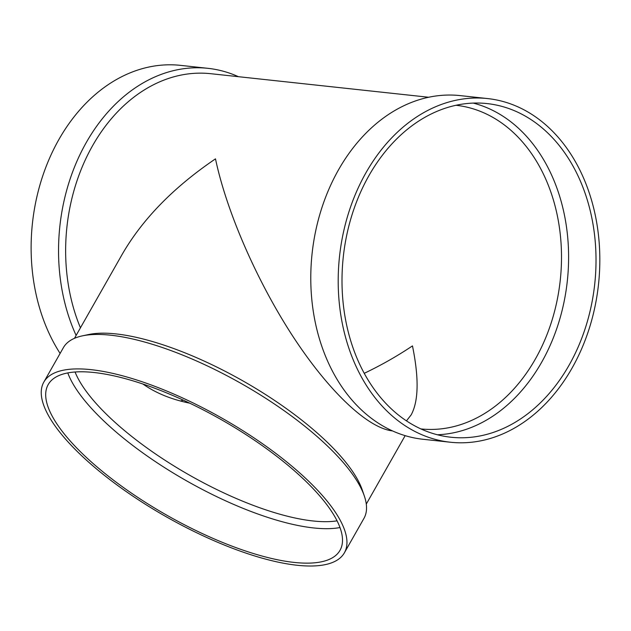 <?xml version="1.0" encoding="UTF-8"?>
<svg xmlns="http://www.w3.org/2000/svg" width="631" height="631" viewBox="0 0 631 631"><rect width="100%" height="100%" fill="white"/><g stroke="black" fill="none" stroke-linecap="round" stroke-linejoin="round"><path stroke-width="0.95" d="M80.437 327.82A167.799 126.452 -83.8 0 1 88.758 152.789A167.799 126.452 -83.8 0 1 210.691 73.693L428.615 97.253M392.506 430.91L392.529 430.91C367.55 428.126 328.428 390.92 292.555 335.842C256.699 280.677 226.537 211.409 215.486 158.854C173.793 187.147 142.74 218.886 122.343 254.064L74.474 338.319M76.114 335.44A172.839 130.246 -83.8 0 1 80.989 152.513A172.839 130.246 -83.8 0 1 207.938 68.329A172.839 130.246 -83.8 0 1 238.423 76.69M60.103 353.423A172.839 130.246 -83.8 0 1 48.248 161.252A172.839 130.246 -83.8 0 1 180.521 65.364L207.938 68.329M183.298 400.164A167.799 126.452 -83.8 0 1 180.403 401M188.937 402.799A162.766 122.659 -83.8 0 1 188.022 402.83M455.953 105.274A162.766 122.659 -83.8 0 1 514.265 133.37A162.766 122.659 -83.8 0 1 551.636 321.479A162.766 122.659 -83.8 0 1 420.948 428.922M406.467 420.853L411.183 414.851C418.613 401.064 419.039 378.079 412.469 345.898C397.159 356.144 381.092 365.278 364.261 373.307M189.773 403.193C171.348 399.431 155.731 393.042 142.914 384.019M473.234 103.09A167.799 126.452 -83.8 0 1 519.905 129.592A167.799 126.452 -83.8 0 1 560.951 314.916A167.799 126.452 -83.8 0 1 437.37 434.759M547.322 132.557A167.799 126.452 -83.8 0 1 585.82 326.574A167.799 126.452 -83.8 0 1 450.976 437.236A167.799 126.452 -83.8 0 1 343.296 256.809A167.799 126.452 -83.8 0 1 487.053 103.579A167.799 126.452 -83.8 0 1 547.322 132.557M549.672 128.424A172.839 130.246 -83.8 0 1 589.322 328.262A172.839 130.246 -83.8 0 1 450.431 442.236A172.839 130.246 -83.8 0 1 339.525 256.399A172.839 130.246 -83.8 0 1 487.597 98.57A172.839 130.246 -83.8 0 1 549.672 128.424M450.431 442.236L423.015 439.271A172.839 130.246 -83.8 0 1 312.108 253.433A172.839 130.246 -83.8 0 1 460.18 95.604L487.597 98.57M337.057 520.835A162.766 53.335 29.6 0 1 189.679 475.246A162.766 53.335 29.6 0 1 75.057 371.998M339.983 527.548A167.799 54.984 29.6 0 1 186.516 480.814A167.799 54.984 29.6 0 1 67.793 372.921M43.823 382.094L63.4 347.634A172.839 56.64 29.6 0 1 82.432 335.85L88.6 334.54A167.799 54.984 29.6 0 1 116.033 333.917A167.799 54.984 29.6 0 1 264.215 393.681A167.799 54.984 29.6 0 1 362.289 490.019L364.332 495.99A172.839 56.64 29.6 0 1 363.953 518.374L344.376 552.835A172.839 56.64 29.6 0 1 166.127 516.71A172.839 56.64 29.6 0 1 43.823 382.094A172.839 56.64 29.6 0 1 91.109 369.663A172.839 56.64 29.6 0 1 268.427 447.931A172.839 56.64 29.6 0 1 344.376 552.835M82.432 335.85A172.839 56.64 29.6 0 1 110.685 335.203A172.839 56.64 29.6 0 1 263.308 396.757A172.839 56.64 29.6 0 1 364.332 495.99M94.106 372.519A167.799 54.984 29.6 0 1 266.266 448.499A167.799 54.984 29.6 0 1 339.999 550.35A167.799 54.984 29.6 0 1 166.939 515.275A167.799 54.984 29.6 0 1 48.201 384.579A167.799 54.984 29.6 0 1 94.106 372.519M405.157 435.65L366.28 504.09"/></g></svg>
